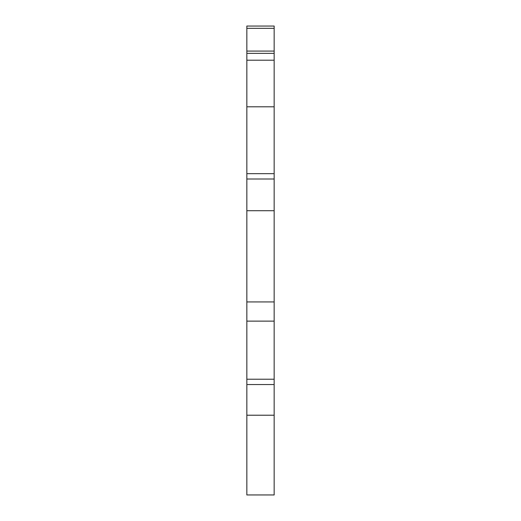 <?xml version="1.0" encoding="UTF-8"?>
<svg xmlns="http://www.w3.org/2000/svg" width="521" height="521" viewBox="0 0 521 521"><rect width="100%" height="100%" fill="white"/><g stroke="black" fill="none" stroke-linecap="round" stroke-linejoin="round"><path stroke-width="0.78" d="M274.157 26.05L246.843 26.05L246.843 51.091L274.157 51.091L274.157 26.05M246.843 60.195L246.843 173.669L274.157 173.669L274.157 60.195L246.843 60.195L246.843 53.363L274.157 53.363L274.157 51.091M274.157 106.798L246.843 106.798M274.157 60.195L274.157 53.363M246.843 210.718L246.843 179.003L274.157 179.003L274.157 210.718L246.843 210.718L246.843 384.557L274.157 384.557L274.157 494.95L246.843 494.95L246.843 384.557M246.843 415.224L274.157 415.224M246.843 53.363L246.843 51.091M246.843 173.669L246.843 179.003M274.157 210.718L274.157 384.557M246.843 301.926L274.157 301.926M274.157 173.669L274.157 179.003M274.157 321.125L246.843 321.125M274.157 28.329L246.843 28.329M246.843 379.223L274.157 379.223"/></g></svg>
